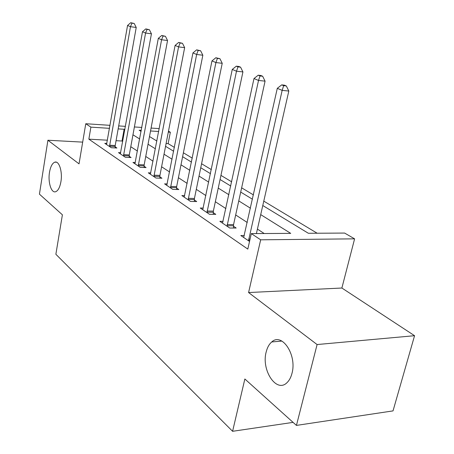 <?xml version="1.0" encoding="UTF-8"?>
<svg xmlns="http://www.w3.org/2000/svg" width="454" height="454" viewBox="0 0 454 454"><rect width="100%" height="100%" fill="white"/><g stroke="black" fill="none" stroke-linecap="round" stroke-linejoin="round"><path stroke-width="0.68" d="M266.186 351.975C267.287 347.503 269.143 344.16 271.753 341.953C281.9 332.169 297.188 354.988 291.973 373.364C290.952 377.353 289.323 380.424 287.093 382.574C276.475 393.59 261.073 370.078 266.186 351.975M49.503 172.287C50.536 166.504 52.329 163.128 54.883 162.146C59.145 160.58 62.686 171.862 60.91 181.742C59.871 187.388 58.123 190.714 55.666 191.724C51.291 193.444 47.772 182.105 49.503 172.287M262.781 205.52L308.362 233.277L344.62 233.067L354.602 238.844L260.67 239.814L251.312 233.6L290.73 233.373L260.709 214.617M341.879 288.023L248.582 292.546L317.096 344.546L296.439 425.404L393.022 410.893L414.564 335.699L341.879 288.023L354.602 238.844M168.491 131.166L170.346 132.239L168.309 132.108M174.404 147.391L168.133 143.623L170.346 132.239M317.153 233.225L263.78 201.133M253.434 194.914L241.636 187.82M231.671 181.827L220.945 175.38M211.331 169.597L201.57 163.729M192.28 158.14L183.388 152.794M317.096 344.546L414.564 335.699M82.679 142.125L47.908 140.241L79.03 163.86L85.766 123.732L110.044 125.338M296.439 425.404L244.859 378.988L232.59 431.3L55.87 254.274L62.397 214.81L39.436 194.147L47.908 140.241M168.133 143.623L166.102 143.509M107.433 140.201L88.853 139.157L247.81 249.098L251.312 233.6M264.222 233.526L257.418 229.1M247.265 222.494L235.677 214.958M225.888 208.59L215.349 201.735M205.895 195.589L196.304 189.346M187.167 183.405L178.422 177.713M169.58 171.964L161.601 166.771M153.032 161.204L145.745 156.46M137.437 151.057L130.78 146.727M122.716 141.483L122.013 141.024L116.065 140.689M106.866 143.447L104.789 143.333L111.275 147.726L116.911 148.015L115.123 146.818M120.69 152.726L118.494 152.618L125.344 157.266L131.087 157.527L129.197 156.261M135.315 162.538L132.977 162.436L140.224 167.35L146.075 167.583L144.077 166.243M150.802 172.923L148.31 172.832L155.994 178.042L161.959 178.235L159.836 176.816M167.231 183.932L164.575 183.859L172.736 189.386L178.808 189.539L176.555 188.03M184.693 195.629L181.855 195.566L190.538 201.451L196.724 201.559L194.329 199.953M203.284 208.074L200.248 208.034L209.498 214.311L215.803 214.362L213.249 212.648M223.13 221.342L219.861 221.331L229.747 228.033L236.171 228.022L233.447 226.194M244.348 235.518L240.83 235.541L249.541 241.449M232.59 431.3L293.074 422.373M248.582 292.546L260.67 239.814M88.853 139.157L90.896 127.137L85.766 123.732M141.268 130.372L139.151 130.236L141.081 131.41M149.491 136.535L156.874 141.029M165.557 146.319L173.644 151.244M182.61 156.704L191.48 162.101M200.747 167.747L210.48 173.672M220.071 179.512L230.763 186.021M240.699 192.076L252.469 199.238M158.696 131.495L150.541 130.968M118.693 125.917L125.44 126.36M134.395 126.955L141.813 127.443M151.086 128.062L159.246 128.601M124.839 129.713L124.129 129.271L118.165 128.885M109.516 128.334L90.896 127.137M250.46 208.21L238.764 200.901M228.878 194.726L218.249 188.087M208.709 182.122L199.034 176.078M189.817 170.318L180.993 164.808M172.077 159.235L164.03 154.207M155.393 148.81L148.049 144.219M139.673 138.986L132.96 134.793M122.013 141.024L124.129 129.271M109.579 145.223L115.203 145.524L136.223 27.461L130.474 26.701L109.499 146.523M131.921 23.182L134.219 23.494L130.746 22.7L131.921 23.182L130.474 26.701L127.557 25.475L106.531 144.514M115.203 145.524L115.129 147.925M136.223 27.461L134.219 23.494M130.746 22.7L127.557 25.475M123.55 154.655L129.282 154.928L151.432 33.8L145.575 33.04L123.465 155.994M147.034 29.408L149.377 29.72L145.796 28.897L147.034 29.408L145.575 33.04L142.488 31.74L120.333 153.866M129.282 154.928L129.203 157.442M151.432 33.8L149.377 29.72M145.796 28.897L142.488 31.74M138.328 164.632L144.162 164.87L167.549 40.514L161.584 39.759L138.243 166.005M163.054 36.008L165.438 36.314L161.738 35.463L163.054 36.008L161.584 39.759L158.304 38.38L134.923 163.758M144.162 164.87L144.083 167.503M167.549 40.514L165.438 36.314M161.738 35.463L158.304 38.38M153.985 175.199L159.927 175.403L184.653 47.642L178.575 46.893L153.889 176.617M180.056 43.011L182.485 43.317L178.66 42.432L180.056 43.011L178.575 46.893L175.096 45.428L150.37 174.228M159.927 175.403L159.842 178.167M184.653 47.642L182.485 43.317M178.66 42.432L175.096 45.428M170.596 186.418L176.651 186.577L202.847 55.223L196.656 54.48L170.5 187.871M198.143 50.462L200.617 50.763L196.656 49.844L198.143 50.462L196.656 54.48L192.944 52.925L166.766 185.34M176.651 186.577L176.566 189.483M202.847 55.223L200.617 50.763M196.656 49.844L192.944 52.925M188.257 198.341L194.431 198.455L222.227 63.299L215.917 62.567L188.155 199.839M217.415 58.396L219.94 58.697L215.832 57.743L217.415 58.396L215.917 62.567L211.967 60.91L184.182 197.144M194.431 198.455L194.34 201.519M222.227 63.299L219.94 58.697M215.832 57.743L211.967 60.91M207.069 211.042L213.357 211.104L242.924 71.919L236.494 71.204L206.962 212.586M237.998 66.874L240.569 67.169L238.866 66.471L236.301 66.176L237.998 66.874L236.494 71.204L232.266 69.434L202.728 209.714M213.357 211.104L213.267 214.339M242.924 71.919L240.569 67.169M236.301 66.176L232.266 69.434M227.148 224.594L233.56 224.599L265.068 81.147L258.519 80.449L227.04 226.194M260.023 75.949L262.645 76.232L260.817 75.489L258.207 75.199L260.023 75.949L258.519 80.449L253.99 78.548L222.511 223.124M233.56 224.599L233.464 228.027M265.068 81.147L262.645 76.232M258.207 75.199L253.99 78.548M256.402 233.572L288.818 91.044L282.155 90.374L248.508 240.751M283.659 85.681L286.321 85.959L284.363 85.153L281.701 84.875L283.659 85.681L282.155 90.374L277.292 88.331L243.667 237.465M288.818 91.044L286.321 85.959M281.701 84.875L277.292 88.331M109.499 146.182L115.123 146.477M123.465 155.637L129.197 155.904M138.237 165.642L144.077 165.88M153.889 176.237L159.836 176.441M170.494 187.485L176.555 187.644M188.155 199.442L194.323 199.556M206.962 212.177L213.249 212.234M227.034 225.769L233.441 225.769M248.633 239.099L250.075 239.082M248.508 240.308L249.796 240.291M271.753 341.953L281.917 341.079M54.883 162.146L56.444 162.214"/></g></svg>
